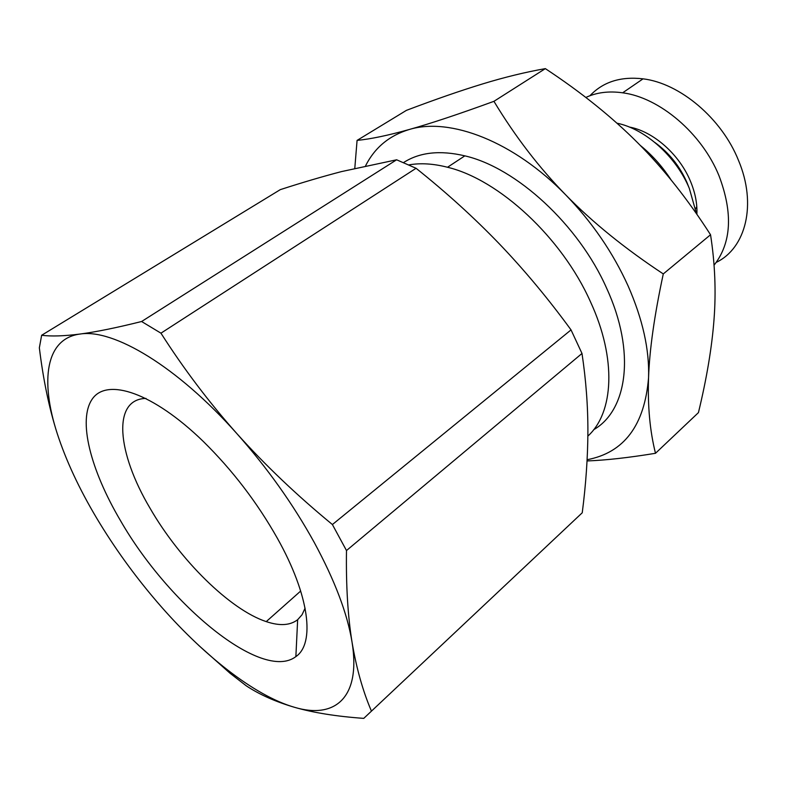 <?xml version="1.0" encoding="UTF-8"?>
<svg xmlns="http://www.w3.org/2000/svg" width="787" height="787" viewBox="0 0 787 787"><rect width="100%" height="100%" fill="white"/><g stroke="black" fill="none" stroke-linecap="round" stroke-linejoin="round"><path stroke-width="1.18" d="M640.215 145.359L643.412 148.015C654.086 157.223 663.333 167.887 671.154 180.026M305.09 608.154L302.041 614.765L297.653 619.703C290.128 625.488 279.66 626.127 266.232 621.612C229.893 609.64 179.761 559.813 150.101 508.333C117.155 452.948 111.793 399.098 146.038 398.409M120.608 520.837C168.841 604.859 262.287 682.28 295.873 656.614C315.144 643.559 309.635 595.789 277.408 538.338C257.133 502.421 232.411 470.105 203.253 441.409C153.012 392.615 107.357 377.652 92.482 398.724C77.401 419.746 90.574 470.006 120.608 520.837M346.487 550.546L332.399 524.545L571.037 329.901L581.996 353.471L346.487 550.546C345.975 585.538 347.815 616.034 352.025 642.054C347.401 613.653 334.809 580.452 314.249 542.45C293.128 504.211 267.354 467.96 236.926 433.676C177.055 366.27 113.239 328.474 79.92 334.062C95.955 331.957 116.506 327.776 141.601 321.509L396.628 159.791L416.067 168.28L160.951 333.176L141.601 321.509M396.628 159.791L341.528 171.586C322.532 176.544 302.119 182.564 280.28 189.647L41.642 335.272C51.214 336.502 63.973 336.098 79.92 334.062C45.597 338.587 40.039 380.544 57.225 433.519C66 460.503 79.153 488.727 96.693 518.171C114.282 547.565 134.459 575.533 157.233 602.085C202.082 654.322 254.24 695.777 294.594 707.326C313.531 712.756 336.59 716.436 363.761 718.374L582.242 512.78C585.882 484.694 587.761 457.709 587.899 431.827C587.958 406.082 585.99 379.964 581.996 353.471M408.906 164.886C420.504 162.85 433.371 163.637 447.518 167.257C498.889 179.515 561.859 237.556 590.358 301.539C616.929 358.852 613.762 412.762 587.869 436.096M593.673 429.712C627.426 410.421 635.935 351.887 606.688 288.347C578.74 224.866 516.233 167.631 464.842 155.856C440.031 150.012 419.609 152.245 403.583 162.555M616.939 123.185C645.173 128.881 676.082 156.416 689.314 188.368L696.505 213.789M654.912 142.496C669.127 152.875 679.82 166.244 687.002 182.604L688.802 187.168M696.879 214.339C697.38 203.715 695.216 192.638 690.396 181.108C679.299 154.252 653.161 131.34 629.325 127.041M585.833 97.47C596.556 92.423 608.833 90.869 622.665 92.807C659.585 97.539 701.847 133.337 719.023 175.796C733.13 213.12 731.467 242.917 714.055 265.209M589.945 95.729C603.009 81.887 620.707 76.26 643.048 78.838C679.899 83.215 721.738 118.375 738.491 160.381C757.114 204.413 745.791 248.21 716.298 262.346M587.122 459.716C624.15 452.663 644.622 425.344 648.557 377.76C647.583 405.846 649.905 431.03 655.492 453.292L698.433 412.624C706.716 378.399 711.92 347.323 714.025 319.404C716.16 291.643 714.999 263.429 710.543 234.752C687.759 199.239 663.461 168.575 637.657 142.772C611.833 116.899 581.062 92.187 545.342 68.626L493.931 101.326C515.101 136.377 539.056 167.582 565.784 194.95C592.463 222.288 624.967 248.603 663.284 273.925C654.41 315.233 649.501 349.851 648.557 377.76C649.531 349.841 642.713 319.227 628.095 285.917C612.955 252.538 592.178 222.219 565.784 194.95C513.852 141.335 449.957 117.056 409.309 129.481C389.299 135.521 374.72 147.631 365.571 165.811M545.342 68.626C525.391 72.148 504.516 77.234 482.716 83.894C460.779 90.584 435.349 99.398 406.426 110.357L357.072 140.401C370.677 139.063 388.089 135.423 409.309 129.481C430.361 123.608 458.565 114.223 493.931 101.326M710.543 234.752L663.284 273.925M354.799 168.28L357.072 140.401M655.492 453.292C628.557 457.709 605.744 460.257 587.053 460.946M695.649 208.703L696.79 206.568M582.242 512.78L371.267 711.31M198.639 645.34L230.02 673.229L246.311 685.851C259.612 694.646 275.706 701.797 294.594 707.326C334.868 719.357 361.135 697.843 352.025 642.054C356.363 668.025 362.827 691.045 371.434 711.104M41.642 335.272L39.35 347.815C43.255 379.885 49.207 408.453 57.225 433.519M160.951 333.176C183.637 368.729 208.958 402.226 236.926 433.676C265.012 465.009 296.837 495.298 332.399 524.545M571.037 329.901C548.037 298.411 524.004 269.597 498.948 243.468C473.794 217.369 446.17 192.313 416.067 168.28M643.412 148.015L642.89 148.104M297.653 619.703L295.873 656.614M447.518 167.257L464.842 155.856M622.665 92.807L643.048 78.838M300.693 591.027L266.232 621.612"/></g></svg>
